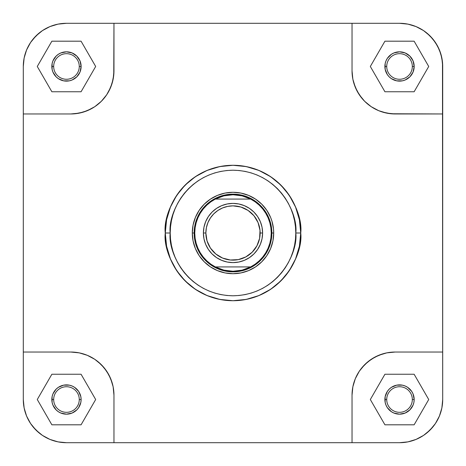<?xml version="1.0" encoding="UTF-8"?>
<svg xmlns="http://www.w3.org/2000/svg" width="466" height="466" viewBox="0 0 466 466"><rect width="100%" height="100%" fill="white"/><g stroke="black" fill="none" stroke-linecap="round" stroke-linejoin="round"><path stroke-width="0.7" d="M412.323 66.475A12.798 12.798 0 0 0 399.525 53.677A12.798 12.798 0 0 0 386.728 66.475L384.881 66.475A14.65 14.65 0 0 1 399.525 51.825A14.65 14.65 0 0 1 414.175 66.475L412.323 66.475A12.798 12.798 0 0 1 399.525 79.272A12.798 12.798 0 0 1 386.728 66.475A12.798 12.798 0 0 1 399.525 53.677A12.798 12.798 0 0 1 412.323 66.475L414.175 66.475L413.062 72.079L409.882 76.832L405.135 80.006L402.385 80.839L396.671 80.839L391.388 78.655L389.168 76.832L387.345 74.612L385.161 69.329L385.161 63.615L385.994 60.865L387.345 58.337L391.388 54.295L393.921 52.938L399.525 51.825L405.135 52.938L409.882 56.118L413.062 60.865L414.175 66.475A14.65 14.65 0 0 1 399.525 81.119A14.65 14.65 0 0 1 384.881 66.475L386.728 66.475A12.798 12.798 0 0 0 399.525 79.272A12.798 12.798 0 0 0 412.323 66.475M79.272 66.475A12.798 12.798 0 0 0 66.475 53.677A12.798 12.798 0 0 0 53.677 66.475L51.825 66.475A14.65 14.65 0 0 1 66.475 51.825A14.65 14.65 0 0 1 81.119 66.475L79.272 66.475A12.798 12.798 0 0 1 66.475 79.272A12.798 12.798 0 0 1 53.677 66.475A12.798 12.798 0 0 1 66.475 53.677A12.798 12.798 0 0 1 79.272 66.475L81.119 66.475L80.006 72.079L76.832 76.832L72.079 80.006L69.329 80.839L63.615 80.839L58.337 78.655L56.118 76.832L52.938 72.079L52.105 69.329L52.105 63.615L52.938 60.865L56.118 56.118L58.337 54.295L60.865 52.938L66.475 51.825L72.079 52.938L76.832 56.118L80.006 60.865L81.119 66.475A14.65 14.65 0 0 1 66.475 81.119A14.65 14.65 0 0 1 51.825 66.475L53.677 66.475A12.798 12.798 0 0 0 66.475 79.272A12.798 12.798 0 0 0 79.272 66.475M79.272 399.525A12.798 12.798 0 0 0 66.475 386.728A12.798 12.798 0 0 0 53.677 399.525L51.825 399.525A14.65 14.65 0 0 1 66.475 384.881A14.65 14.65 0 0 1 81.119 399.525L79.272 399.525A12.798 12.798 0 0 1 66.475 412.323A12.798 12.798 0 0 1 53.677 399.525A12.798 12.798 0 0 1 66.475 386.728A12.798 12.798 0 0 1 79.272 399.525L81.119 399.525L80.839 402.385L78.655 407.663L76.832 409.882L72.079 413.062L66.475 414.175L60.865 413.062L58.337 411.705L56.118 409.882L52.938 405.135L52.105 402.385L52.105 396.671L52.938 393.921L56.118 389.168L58.337 387.345L63.615 385.161L69.329 385.161L72.079 385.994L74.612 387.345L78.655 391.388L80.839 396.671L81.119 399.525A14.65 14.65 0 0 1 66.475 414.175A14.65 14.65 0 0 1 51.825 399.525L53.677 399.525A12.798 12.798 0 0 0 66.475 412.323A12.798 12.798 0 0 0 79.272 399.525M412.323 399.525A12.798 12.798 0 0 0 399.525 386.728A12.798 12.798 0 0 0 386.728 399.525L384.881 399.525A14.65 14.65 0 0 1 399.525 384.881A14.65 14.65 0 0 1 414.175 399.525L412.323 399.525A12.798 12.798 0 0 1 399.525 412.323A12.798 12.798 0 0 1 386.728 399.525A12.798 12.798 0 0 1 399.525 386.728A12.798 12.798 0 0 1 412.323 399.525L414.175 399.525L413.895 402.385L413.062 405.135L409.882 409.882L405.135 413.062L399.525 414.175L393.921 413.062L391.388 411.705L387.345 407.663L385.994 405.135L385.161 402.385L385.161 396.671L387.345 391.388L389.168 389.168L391.388 387.345L396.671 385.161L402.385 385.161L405.135 385.994L407.663 387.345L411.705 391.388L413.062 393.921L414.175 399.525A14.65 14.65 0 0 1 399.525 414.175A14.65 14.65 0 0 1 384.881 399.525L386.728 399.525A12.798 12.798 0 0 0 399.525 412.323A12.798 12.798 0 0 0 412.323 399.525M273.705 233L271.859 233L273.705 233L273.513 229.01L271.952 221.181L270.606 217.424L266.849 210.387L261.781 204.219L255.613 199.151L248.576 195.394L240.939 193.075L233 192.295L225.061 193.075L217.424 195.394L210.387 199.151L204.219 204.219L199.151 210.387L195.394 217.424L193.075 225.061L192.295 233A40.705 40.705 0 0 1 233 192.295A40.705 40.705 0 0 1 273.705 233A40.705 40.705 0 0 1 233 273.705A40.705 40.705 0 0 1 192.295 233L193.075 240.939L195.394 248.576L199.151 255.613L204.219 261.781L210.387 266.849L217.424 270.606L225.061 272.925L233 273.705L240.939 272.925L248.576 270.606L255.613 266.849L261.781 261.781L266.849 255.613L270.606 248.576L272.925 240.939L273.705 233M194.141 233L192.295 233L194.141 233A38.859 38.859 0 0 0 233 271.859A38.859 38.859 0 0 0 271.859 233A38.859 38.859 0 0 1 233 271.859A38.859 38.859 0 0 1 194.141 233L194.759 233L194.141 233A38.859 38.859 0 0 1 233 194.141A38.859 38.859 0 0 1 271.859 233L271.241 233L270.886 238.202L269.826 243.299L268.084 248.215L265.69 252.84L262.69 257.098L259.137 260.913L255.1 264.205L250.65 266.925A38.241 38.241 0 0 1 215.35 266.925L210.9 264.205L206.863 260.913L203.31 257.098L200.31 252.84L197.916 248.215L196.174 243.299L195.114 238.202L194.759 233A38.241 38.241 0 0 1 215.35 199.075L250.65 199.075A38.241 38.241 0 0 1 250.65 266.925L215.35 266.925A38.241 38.241 0 0 1 194.759 233L195.114 227.798L196.174 222.701L197.916 217.785L200.31 213.16L203.31 208.902L206.863 205.087L210.9 201.795L215.35 199.075A38.241 38.241 0 0 1 250.65 199.075L255.1 201.795L259.137 205.087L262.69 208.902L265.69 213.16L268.084 217.785L269.826 222.701L270.886 227.798L271.241 233L271.859 233A38.859 38.859 0 0 0 233 194.141A38.859 38.859 0 0 0 194.141 233M295.788 233C298.31 251.366 279.472 294.931 233 295.788C186.528 294.931 167.69 251.366 170.212 233L165.279 233C162.558 252.811 182.876 299.795 233 300.721C283.124 299.795 303.442 252.811 300.721 233L295.788 233L295.485 239.157L294.582 245.25L293.085 251.226L291.005 257.028L288.372 262.597L285.204 267.88L281.534 272.831L277.398 277.398L272.831 281.534L267.88 285.204L262.597 288.372L257.028 291.005L251.226 293.085L245.25 294.582L239.157 295.485L233 295.788L226.843 295.485L220.75 294.582L214.774 293.085L208.972 291.005L203.403 288.372L198.12 285.204L193.169 281.534L188.602 277.398L184.466 272.831L180.796 267.88L177.628 262.597L174.995 257.028L172.915 251.226L171.418 245.25L170.515 239.157L170.212 233L170.515 226.843L171.418 220.75L172.915 214.774L174.995 208.972L177.628 203.403L180.796 198.12L184.466 193.169L188.602 188.602L193.169 184.466L198.12 180.796L203.403 177.628L208.972 174.995L214.774 172.915L220.75 171.418L226.843 170.515L233 170.212L239.157 170.515L245.25 171.418L251.226 172.915L257.028 174.995L262.597 177.628L267.88 180.796L272.831 184.466L277.398 188.602L281.534 193.169L285.204 198.12L288.372 203.403L291.005 208.972L293.085 214.774L294.582 220.75L295.485 226.843L295.788 233L300.721 233A67.721 67.721 0 0 1 233 300.721A67.721 67.721 0 0 1 165.279 233A67.721 67.721 0 0 1 233 165.279A67.721 67.721 0 0 1 300.721 233L299.417 219.789L295.566 207.085L289.31 195.376L280.887 185.113L270.624 176.69L258.915 170.434L246.211 166.583L233 165.279L219.789 166.583L207.085 170.434L195.376 176.69L185.113 185.113L176.69 195.376L170.434 207.085L166.583 219.789L165.279 233L166.583 246.211L170.434 258.915L176.69 270.624L185.113 280.887L195.376 289.31L207.085 295.566L219.789 299.417L233 300.721L246.211 299.417L258.915 295.566L270.624 289.31L280.887 280.887L289.31 270.624L295.566 258.915L299.417 246.211L300.721 233C303.442 213.189 283.124 166.205 233 165.279C182.876 166.205 162.558 213.189 165.279 233L170.212 233C167.69 214.634 186.528 171.069 233 170.212C279.472 171.069 298.31 214.634 295.788 233M399.525 23.3L407.948 24.127L416.051 26.585L423.512 30.575L426.914 33.098L432.902 39.086L437.603 46.122L440.842 53.939L442.49 62.24L442.7 399.525L441.873 407.948L439.415 416.051L435.425 423.512L432.902 426.914L426.914 432.902L423.512 435.425L416.051 439.415L407.948 441.873L399.525 442.7L66.475 442.7L58.052 441.873L49.949 439.415L42.488 435.425L39.086 432.902L33.098 426.914L30.575 423.512L26.585 416.051L24.127 407.948L23.3 399.525L23.3 66.475L24.127 58.052L26.585 49.949L30.575 42.488L33.098 39.086L39.086 33.098L42.488 30.575L49.949 26.585L58.052 24.127L66.475 23.3L399.525 23.3A43.175 43.175 0 0 1 442.7 66.475L441.873 58.052L439.415 49.949L435.425 42.488L430.054 35.946L423.512 30.575L416.051 26.585L407.948 24.127L399.525 23.3L352.034 23.3L352.034 70.791L352.867 79.214L352.034 70.791L352.034 23.3L113.966 23.3L113.756 75.02L112.108 83.321L108.869 91.144L106.691 94.779L101.32 101.32L94.779 106.691L91.144 108.869L83.321 112.108L75.02 113.756L70.791 113.966L79.214 113.133L87.311 110.681L94.779 106.691L101.32 101.32L106.691 94.779L110.681 87.311L113.133 79.214L113.966 70.791L113.966 23.3L66.475 23.3L58.052 24.127L49.949 26.585L42.488 30.575L35.946 35.946L30.575 42.488L26.585 49.949L24.127 58.052L23.3 66.475L23.3 113.966L70.791 113.966L23.3 113.966L23.3 399.525L24.127 407.948L26.585 416.051L30.575 423.512L35.946 430.054L42.488 435.425L49.949 439.415L58.052 441.873L66.475 442.7L113.966 442.7L113.966 395.209L113.133 386.786L113.966 395.209L113.966 442.7L399.525 442.7L407.948 441.873L416.051 439.415L423.512 435.425L430.054 430.054L435.425 423.512L439.415 416.051L441.873 407.948L442.7 399.525A43.175 43.175 0 0 1 399.525 442.7M442.7 66.475L442.7 113.966L390.98 113.756L382.679 112.108L378.689 110.681L371.221 106.691L364.68 101.32L361.837 98.18L357.131 91.144L353.892 83.321L352.867 79.214L355.319 87.311L359.309 94.779L364.68 101.32L371.221 106.691L378.689 110.681L386.786 113.133L395.209 113.966L442.7 113.966L442.7 352.034L395.209 352.034L386.786 352.867L395.209 352.034L442.7 352.034L442.7 399.525M70.791 352.034L79.214 352.867L87.311 355.319L94.779 359.309L98.18 361.837L104.163 367.82L108.869 374.856L112.108 382.679L113.133 386.786L110.681 378.689L106.691 371.221L101.32 364.68L94.779 359.309L87.311 355.319L79.214 352.867L70.791 352.034L23.3 352.034L70.791 352.034A43.175 43.175 0 0 1 113.966 395.209M352.034 395.209L352.867 386.786L355.319 378.689L359.309 371.221L361.837 367.82L367.82 361.837L374.856 357.131L382.679 353.892L386.786 352.867L378.689 355.319L371.221 359.309L364.68 364.68L359.309 371.221L355.319 378.689L352.867 386.786L352.034 395.209L352.034 442.7L352.034 395.209A43.175 43.175 0 0 1 395.209 352.034M23.3 66.475A43.175 43.175 0 0 1 66.475 23.3M66.475 442.7A43.175 43.175 0 0 1 23.3 399.525M113.966 70.791A43.175 43.175 0 0 1 70.791 113.966M395.209 113.966A43.175 43.175 0 0 1 352.034 70.791M428.726 399.525L414.128 374.239L384.928 374.239L370.324 399.525L384.928 424.811L414.128 424.811L428.726 399.525L414.128 374.239L384.928 374.239L370.324 399.525L384.928 424.811L414.128 424.811L428.726 399.525M81.072 374.239L51.872 374.239L37.274 399.525L51.872 424.811L81.072 424.811L95.676 399.525L81.072 374.239L51.872 374.239L37.274 399.525L51.872 424.811L81.072 424.811L95.676 399.525L81.072 374.239M81.072 41.189L51.872 41.189L37.274 66.475L51.872 91.761L81.072 91.761L95.676 66.475L81.072 41.189L51.872 41.189L37.274 66.475L51.872 91.761L81.072 91.761L95.676 66.475L81.072 41.189M414.128 41.189L384.928 41.189L370.324 66.475L384.928 91.761L414.128 91.761L428.726 66.475L414.128 41.189L384.928 41.189L370.324 66.475L384.928 91.761L414.128 91.761L428.726 66.475L414.128 41.189M262.603 233L260.139 233A27.139 27.139 0 0 1 233 260.139A27.139 27.139 0 0 1 205.861 233L203.397 233A29.603 29.603 0 0 0 233 262.603A29.603 29.603 0 0 0 262.603 233A29.603 29.603 0 0 1 233 262.603A29.603 29.603 0 0 1 203.397 233A29.603 29.603 0 0 1 233 203.397A29.603 29.603 0 0 1 262.603 233L262.038 227.222L260.348 221.67L257.616 216.55L253.935 212.065L249.45 208.384L244.33 205.652L238.778 203.962L233 203.397L227.222 203.962L221.67 205.652L216.55 208.384L212.065 212.065L208.384 216.55L205.652 221.67L203.962 227.222L203.397 233L203.962 238.778L205.652 244.33L208.384 249.45L212.065 253.935L216.55 257.616L221.67 260.348L227.222 262.038L233 262.603L238.778 262.038L244.33 260.348L249.45 257.616L253.935 253.935L257.616 249.45L260.348 244.33L262.038 238.778L262.603 233A29.603 29.603 0 0 0 233 203.397A29.603 29.603 0 0 0 203.397 233L205.861 233L206.386 227.705L207.929 222.614L210.434 217.925L213.812 213.812L217.925 210.434L222.614 207.929L227.705 206.386L233 205.861L240.875 207.032L248.075 210.434L253.976 215.781L258.071 222.614L260.005 230.338L259.614 238.295L256.935 245.792L252.188 252.188L245.792 256.935L238.295 259.614L230.338 260.005L222.614 258.071L215.781 253.976L210.434 248.075L207.032 240.875L205.861 233A27.139 27.139 0 0 1 233 205.861A27.139 27.139 0 0 1 260.139 233L262.603 233M215.35 266.925L250.65 266.925L242.087 270.146L233 271.241L223.913 270.146L215.35 266.925M250.65 199.075L215.35 199.075L223.913 195.854L233 194.759L242.087 195.854L250.65 199.075"/></g></svg>
